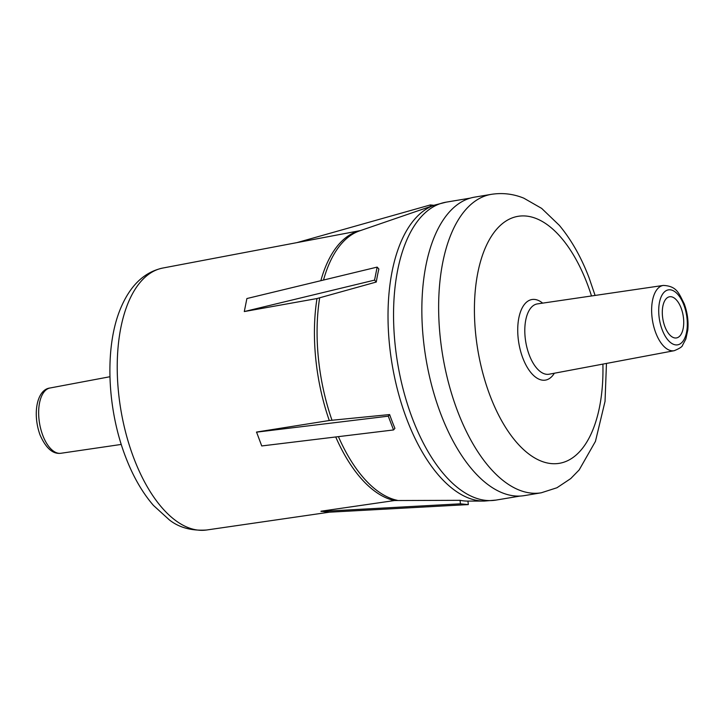 <?xml version="1.0" encoding="UTF-8"?>
<svg xmlns="http://www.w3.org/2000/svg" width="724" height="724" viewBox="0 0 724 724"><rect width="100%" height="100%" fill="white"/><g stroke="black" fill="none" stroke-linecap="round" stroke-linejoin="round"><path stroke-width="1.09" d="M329.284 420.517L256.54 432.056L261.735 445.948L393.557 429.947L394.924 428.346A147.859 72.871 -99.5 0 1 392.2 421.549A147.859 72.871 -99.5 0 1 389.63 414.562L329.284 420.517A137.18 67.604 -99.5 0 1 316.994 298.541L244.296 311.555L374.561 280.116L376.281 282.025A147.859 72.871 -99.5 0 1 378.869 269.011L377.15 267.102L246.893 298.541L244.296 311.555M376.281 282.025L316.994 298.541M460.075 500.32L394.535 500.537L321.003 511.216L328.904 512.212L468.31 504.592L467.957 501.089A147.859 72.871 -99.5 0 1 467.731 501.089A147.859 72.871 -99.5 0 1 460.075 500.32L460.428 503.823L321.022 511.443M256.45 432.165L388.263 416.164L389.63 414.562M388.263 416.164L393.557 429.947M460.428 503.823L468.31 504.592M433.993 205.299L430.318 204.946L430.472 206.512M430.318 204.946L296.912 242.621M377.15 267.102L374.561 280.116M541.262 492.791A151.298 74.563 80.5 0 1 457.858 411.902A151.298 74.563 80.5 0 1 491.352 194.34L474.555 197.145A151.298 74.563 80.5 0 0 441.07 414.707A151.298 74.563 80.5 0 0 524.475 495.596L541.262 492.791L556.955 487.75L570.72 478.591L579.164 469.93L595.454 441.368L605.038 401.368L606.459 363.43M664.949 326.777A20.869 10.281 80.5 0 0 676.46 337.936A20.869 10.281 80.5 0 0 681.076 307.926A20.869 10.281 80.5 0 0 669.573 296.768A20.869 10.281 80.5 0 0 664.949 326.777M60.934 453.269C52.906 454.346 45.956 448.274 40.082 435.052C32.227 413.576 36.987 389.458 50.019 388.001A33.087 16.308 80.5 0 0 42.852 435.549A33.087 16.308 80.5 0 0 60.934 453.269L121.261 444.427M206.612 530.004C191.57 530.991 179.163 527.642 169.389 519.932L153.452 505.424C142.375 492.61 133.153 476.6 125.777 457.387C107.089 409.395 104.347 347.393 120.474 308.723C130.067 285.618 144.176 272.052 162.8 268.043A132.809 65.45 80.5 0 0 134.094 458.889A132.809 65.45 80.5 0 0 206.612 530.004L329.456 512.176M323.51 280.052A137.442 67.739 80.5 0 1 359.547 230.893L434.545 205.109A150.556 74.201 80.5 0 0 407.141 420.092A150.556 74.201 80.5 0 0 484.048 501.089L495.994 500.094L520.113 496.058M434.545 205.109L446.165 202.159A151.035 74.436 80.5 0 0 412.734 419.341A151.035 74.436 80.5 0 0 495.994 500.094M320.841 280.695A137.18 67.604 -99.5 0 1 360.389 230.603M319.655 297.935A137.442 67.739 80.5 0 0 331.972 420.173M338.416 436.635A137.442 67.739 80.5 0 0 397.349 500.338M394.535 500.537A137.18 67.604 -99.5 0 1 335.719 436.961M591.499 295.962A125.216 61.712 80.5 0 0 587.064 283.265A125.216 61.712 80.5 0 0 496.365 229.562A125.216 61.712 80.5 0 0 490.32 396.372A125.216 61.712 80.5 0 0 562.729 462.555A125.216 61.712 80.5 0 0 602.893 364.109M542.638 303.13A40.861 20.136 80.5 0 0 520.502 311.809A40.861 20.136 80.5 0 0 522.909 358.271A40.861 20.136 80.5 0 0 554.358 373.222M663.32 285.428L537.38 303.908A35.639 17.566 80.5 0 0 529.325 355.185A35.639 17.566 80.5 0 0 549.145 374.208L674.234 350.697C679.601 348.47 682.379 346.651 682.551 345.257L685.845 339.013L687.8 330.026C688.605 321.103 687.393 312.316 684.171 303.646C679.003 293.953 677.338 286.071 663.32 285.428A33.087 16.308 80.5 0 0 655.835 333.031A33.087 16.308 80.5 0 0 674.234 350.697M683.782 304.768A27.874 13.738 80.5 0 0 663.591 292.813A27.874 13.738 80.5 0 0 662.252 329.945A27.874 13.738 80.5 0 0 682.433 341.9A27.874 13.738 80.5 0 0 683.782 304.768M50.019 388.001L109.939 376.733M446.165 202.159L470.283 198.123M162.8 268.043L360.516 230.567M467.731 501.089L484.048 501.089M491.352 194.34C502.492 192.611 513.316 193.887 523.823 198.177L541.661 208.394L559.317 225.327C571.263 239.68 581.173 257.129 589.028 277.663L595.092 295.437"/></g></svg>
